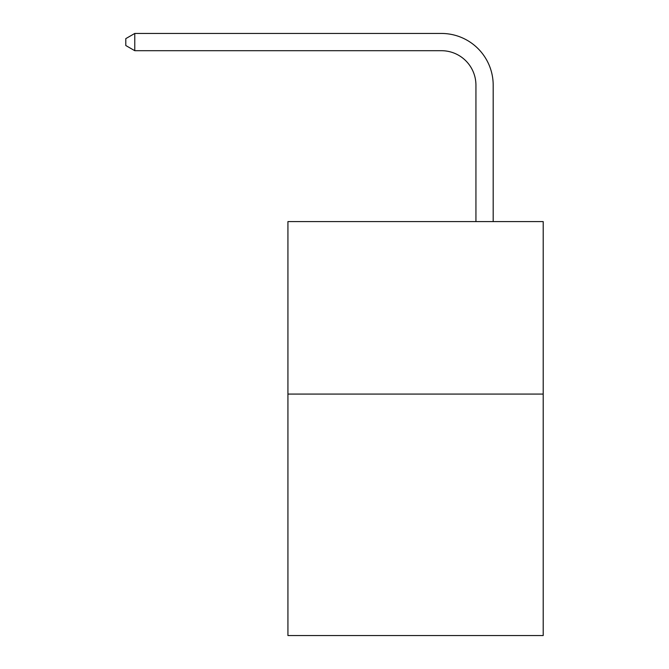 <?xml version="1.0" encoding="UTF-8"?>
<svg xmlns="http://www.w3.org/2000/svg" width="669" height="669" viewBox="0 0 669 669"><rect width="100%" height="100%" fill="white"/><g stroke="black" fill="none" stroke-linecap="round" stroke-linejoin="round"><path stroke-width="1" d="M543.203 394.074L543.203 635.55L287.929 635.55L287.929 221.59L543.203 221.59L543.203 394.074L287.929 394.074M475.935 221.59L475.935 85.197A34.495 34.495 0 0 0 441.44 50.702L134.77 50.702L125.797 45.525L125.797 38.626L134.77 33.45L441.44 33.45A51.747 51.747 0 0 1 493.187 85.197L493.187 221.59M475.935 85.197A34.495 34.495 0 0 0 441.44 50.702A34.495 34.495 0 0 1 475.935 85.197A34.495 34.495 0 0 0 441.44 50.702A34.495 34.495 0 0 1 475.935 85.197A34.495 34.495 0 0 0 441.44 50.702A34.495 34.495 0 0 1 475.935 85.197A34.495 34.495 0 0 0 441.44 50.702A34.495 34.495 0 0 1 475.935 85.197A34.495 34.495 0 0 0 441.44 50.702A34.495 34.495 0 0 1 475.935 85.197A34.495 34.495 0 0 0 441.44 50.702A34.495 34.495 0 0 1 475.935 85.197A34.495 34.495 0 0 0 441.44 50.702A34.495 34.495 0 0 1 475.935 85.197A34.495 34.495 0 0 0 441.44 50.702M134.77 50.702L134.77 33.45L441.44 33.45"/></g></svg>
